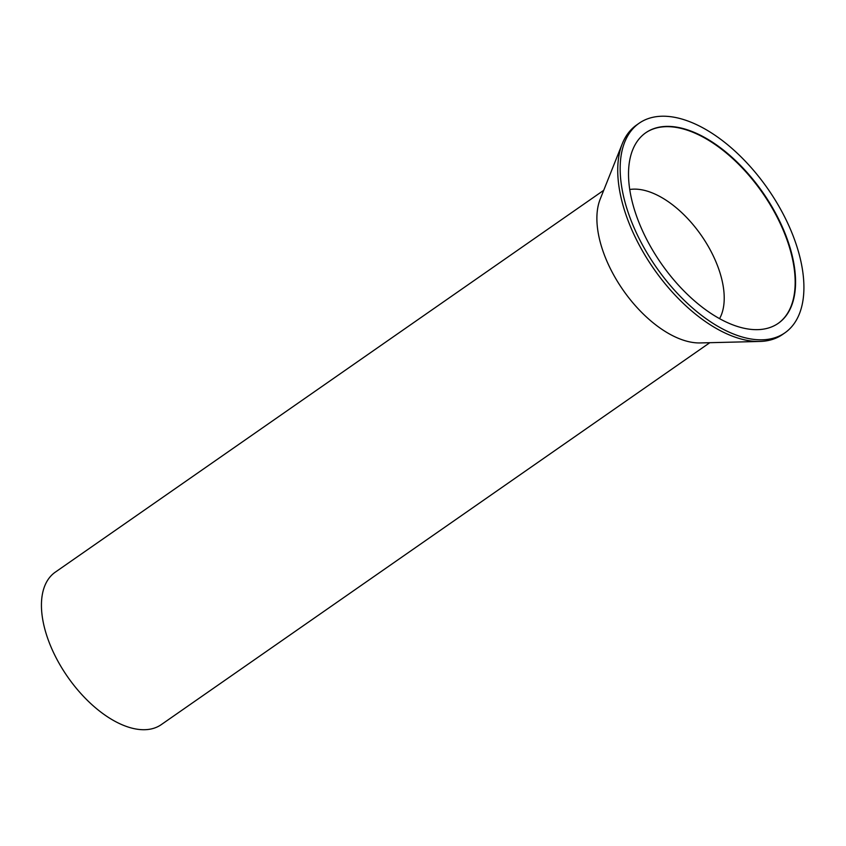 <?xml version="1.0" encoding="UTF-8"?>
<svg xmlns="http://www.w3.org/2000/svg" width="846" height="846" viewBox="0 0 846 846"><rect width="100%" height="100%" fill="white"/><g stroke="black" fill="none" stroke-linecap="round" stroke-linejoin="round"><path stroke-width="1.27" d="M709.815 342.693L161.311 724.599A92.838 49.607 -124.8 0 1 90.554 703.396A92.838 49.607 -124.8 0 1 55.212 572.213L603.716 190.308M759.824 341.456L700.234 342.937A92.838 49.607 -124.8 0 1 646.037 316.637A92.838 49.607 -124.8 0 1 600.163 199.222L622.244 143.841A127.661 68.219 55.2 0 0 685.302 305.29A127.661 68.219 55.2 0 0 759.824 341.456A127.661 68.219 55.2 0 0 782.592 334.456L784.982 332.785A127.661 68.219 -124.8 0 1 687.692 303.629A127.661 68.219 -124.8 0 1 639.1 123.252A127.661 68.219 -124.8 0 1 736.39 152.417A127.661 68.219 -124.8 0 1 784.982 332.785M629.678 189.515A81.237 43.41 -124.8 0 1 681.22 212.156A81.237 43.41 -124.8 0 1 719.576 318.635M639.1 123.252L636.71 124.922A127.661 68.219 55.2 0 0 622.244 143.841M645.53 132.917A116.05 62.012 -124.8 0 1 733.768 159.566A116.05 62.012 -124.8 0 1 778.151 323.405M734.169 159.291A116.05 62.012 -124.8 0 1 778.352 323.267A116.05 62.012 -124.8 0 1 689.913 296.756A116.05 62.012 -124.8 0 1 645.731 132.78A116.05 62.012 -124.8 0 1 734.169 159.291"/></g></svg>
